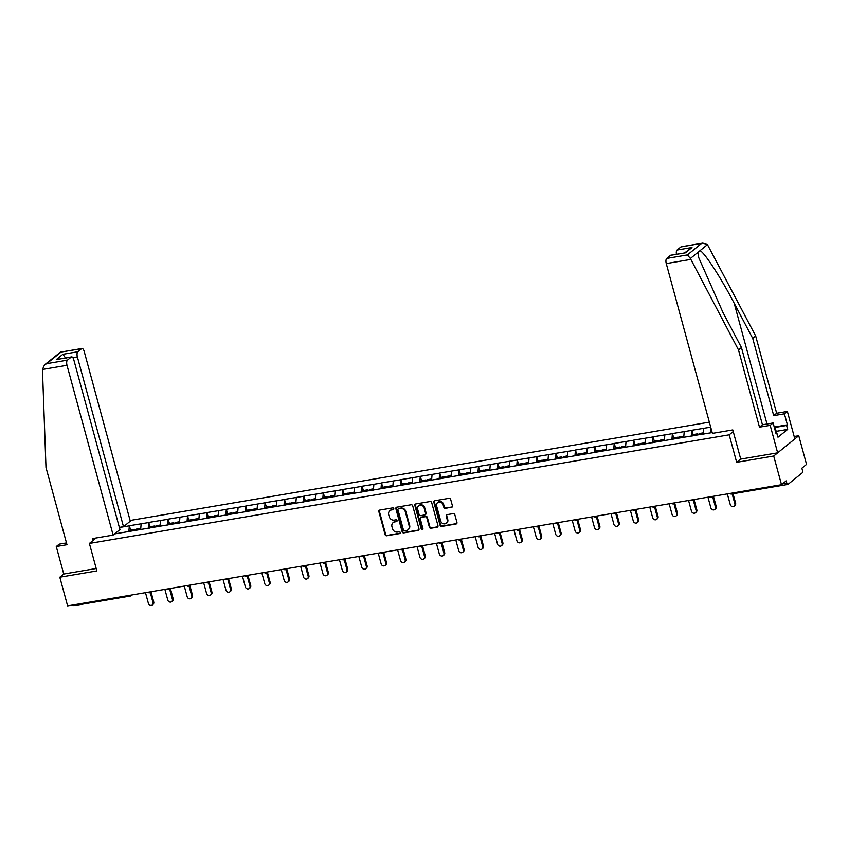 <?xml version="1.0" encoding="UTF-8"?>
<svg xmlns="http://www.w3.org/2000/svg" width="849" height="849" viewBox="0 0 849 849"><rect width="100%" height="100%" fill="white"/><g stroke="black" fill="none" stroke-linecap="round" stroke-linejoin="round"><path stroke-width="1.27" d="M393.787 508.636A0.955 0.838 -129 0 0 392.684 507.882L379.715 510.079A1.358 1.21 -129 0 0 378.845 511.576L385.128 534.711A1.358 1.21 -129 0 0 386.698 535.783L399.667 533.586A0.955 0.838 -129 0 0 400.282 532.535A0.955 0.838 -129 0 0 399.179 531.782L397.502 532.068A4.351 3.852 -129 0 1 392.482 528.619L391.951 526.688A4.351 3.852 -129 0 1 394.743 521.912L396.419 521.636A0.955 0.838 -129 0 0 397.035 520.586A0.955 0.838 -129 0 0 395.931 519.832L394.254 520.119A4.351 3.852 -129 0 1 389.235 516.67L388.704 514.738A4.351 3.852 -129 0 1 391.495 509.962L393.172 509.676A0.955 0.838 -129 0 0 393.787 508.636M451.562 507.362A1.358 1.21 -129 0 0 452.432 505.877L450.67 499.382A1.358 1.21 -129 0 0 449.1 498.31L434.699 500.751A1.358 1.21 -129 0 0 433.828 502.247L440.111 525.372A1.358 1.21 -129 0 0 441.682 526.454L456.083 524.003A1.358 1.21 -129 0 0 456.953 522.517L454.82 514.674A1.358 1.21 -129 0 0 453.249 513.603L447.094 514.643A1.358 1.21 -129 0 0 446.224 516.139L447.274 520.023A3.64 3.226 -129 0 1 440.748 521.127L436.609 505.908A3.64 3.226 -129 0 1 443.136 504.794L443.825 507.331A1.358 1.21 -129 0 0 445.396 508.413L452.061 506.959A1.358 1.21 -129 0 0 452.284 506.895M736.667 462.323L773.715 456.03L781.505 484.705L67.602 605.889L59.812 577.214L96.86 570.921L89.389 543.434L729.195 434.826L736.667 462.323L740.71 459.044M412.71 505.824A1.358 1.21 -129 0 0 411.149 504.752L396.748 507.193A1.358 1.21 -129 0 0 395.867 508.689L402.161 531.814A1.358 1.21 -129 0 0 403.731 532.896L418.132 530.445A1.358 1.21 -129 0 0 419.003 528.959L412.71 505.824M415.723 503.966L430.125 501.526A1.358 1.21 -129 0 1 431.695 502.608L437.978 525.733A1.358 1.21 -129 0 1 437.108 527.229L430.942 528.269A1.358 1.21 -129 0 1 429.371 527.197L426.824 517.816A1.358 1.21 -129 0 0 425.253 516.733L421.168 517.434A1.358 1.21 -129 0 0 420.297 518.919L422.951 528.694A0.955 0.838 -129 0 1 421.242 528.98L414.853 505.463A1.358 1.21 -129 0 1 415.723 503.966M733.239 431.557L729.195 434.826M709.35 422.155L130.109 520.479M89.389 543.434L96.107 537.99M702.569 434.21L712.184 432.576M702.484 434.126L114.583 533.925M119.38 527.526L129.335 525.839L128.846 531.601M130.661 530.063L129.335 525.839M129.483 525.722L148.724 522.549L148.246 528.311M150.061 526.762L148.724 522.549M148.883 522.422L168.123 519.259L167.635 525.011M169.45 523.472L168.123 519.259M168.272 519.132L187.523 515.959L187.035 521.721M188.849 520.182L187.523 515.959M187.671 515.842L206.912 512.669L206.424 518.431M208.249 516.892L206.912 512.669M207.071 512.552L226.312 509.379L225.823 515.141M227.638 513.592L226.312 509.379M226.46 509.251L245.711 506.089L245.223 511.851M247.038 510.302L245.711 506.089M245.86 505.962L265.1 502.788L264.612 508.551M266.427 507.012L265.1 502.788M265.249 502.672L284.5 499.499L284.012 505.261M285.826 503.722L284.5 499.499M284.648 499.382L303.889 496.209L303.401 501.971M305.226 500.432L303.889 496.209M304.048 496.081L323.289 492.919L322.8 498.681M324.615 497.132L323.289 492.919M323.437 492.791L342.688 489.629L342.2 495.381M344.015 493.842L342.688 489.629M342.837 489.502L362.077 486.328L361.589 492.091M363.414 490.552L362.077 486.328M362.226 486.212L381.477 483.039L380.989 488.801M382.803 487.262L381.477 483.039M381.626 482.922L400.877 479.749L400.388 485.511M402.203 483.962L400.877 479.749M401.025 479.621L420.266 476.459L419.777 482.211M421.592 480.672L420.266 476.459M420.414 476.331L439.665 473.158L439.177 478.921M440.992 477.382L439.665 473.158M439.814 473.042L459.054 469.868L458.566 475.631M460.391 474.092L459.054 469.868M459.213 469.752L478.454 466.579L477.966 472.341M479.781 470.792L478.454 466.579M478.603 466.451L497.854 463.289L497.365 469.051M499.18 467.502L497.854 463.289M498.002 463.161L517.243 459.988L516.754 465.751M518.58 464.212L517.243 459.988M517.391 459.871L536.642 456.698L536.154 462.461M537.969 460.922L536.642 456.698M536.791 456.582L556.031 453.408L555.554 459.171M557.369 457.632L556.031 453.408M556.191 453.281L575.431 450.119L574.943 455.881M576.758 454.332L575.431 450.119M575.58 449.991L594.831 446.818L594.342 452.581M596.157 451.042L594.831 446.818M594.979 446.701L614.22 443.528L613.731 449.291M615.557 447.752L614.22 443.528M614.379 443.411L633.619 440.238L633.131 446.001M634.946 444.462L633.619 440.238M633.768 440.122L653.019 436.948L652.531 442.711M654.346 441.162L653.019 436.948M653.168 436.821L672.408 433.659L671.92 439.411M673.745 437.872L672.408 433.659M672.557 433.531L691.808 430.358L691.319 436.121M693.134 434.582L691.808 430.358M691.956 430.241L710.709 427.153M711.08 428.512L710.719 432.831M703.619 428.352L703.131 434.115M684.22 431.653L683.732 437.415M664.831 434.943L664.342 440.705M645.431 438.233L644.943 443.995M626.031 441.522L625.543 447.285M606.642 444.823L606.154 450.575M587.243 448.113L586.755 453.875M567.843 451.403L567.365 457.165M548.454 454.693L547.966 460.455M529.054 457.982L528.566 463.745M509.665 461.283L509.177 467.046M490.266 464.573L489.777 470.335M470.866 467.863L470.378 473.625M451.477 471.153L450.989 476.915M432.077 474.453L431.589 480.216M412.688 477.743L412.2 483.506M393.289 481.033L392.8 486.795M373.889 484.323L373.401 490.085M354.5 487.623L354.012 493.375M335.1 490.913L334.612 496.676M315.701 494.203L315.212 499.965M296.312 497.493L295.823 503.255M276.912 500.793L276.424 506.545M257.523 504.083L257.035 509.846M238.123 507.373L237.635 513.136M218.724 510.663L218.235 516.425M199.335 513.953L198.846 519.715M179.935 517.253L179.447 523.016M160.535 520.543L160.058 526.306M141.146 523.833L140.658 529.596M74.139 605.539A2.08 0.87 -99.6 0 1 73.948 605.624A2.08 0.87 -99.6 0 1 73.141 604.944M66.477 542.914L59.228 544.145L56.267 546.533L63.739 574.03L59.812 577.214M773.715 456.03L798.76 435.739L806.55 464.403L801.87 468.202L802.432 470.293A2.08 0.87 80.4 0 1 802.22 472.872L788.042 484.354A2.08 0.87 80.4 0 1 787.861 484.439A2.08 0.87 80.4 0 1 786.758 482.996L786.195 480.905L781.505 484.705M798.76 435.739L794.176 436.513M393.734 509.262A0.955 0.838 -129 0 1 393.671 509.273L391.994 509.559A4.351 3.852 -129 0 0 390.37 510.291L389.871 510.695M393.119 522.644L393.618 522.241A4.351 3.852 -129 0 1 395.241 521.509L396.918 521.222A0.955 0.838 -129 0 0 396.982 521.212M379.492 510.143A1.358 1.21 -129 0 0 379.344 511.172L385.637 534.297A1.358 1.21 -129 0 0 387.208 535.379L400.166 533.172A0.955 0.838 -129 0 0 400.229 533.161M396.515 507.256A1.358 1.21 -129 0 0 396.377 508.275L402.659 531.41A1.358 1.21 -129 0 0 404.23 532.493L418.631 530.041A1.358 1.21 -129 0 0 418.854 529.978M398.574 508.763A0.955 0.838 -129 0 0 397.969 509.814L403.477 530.116A0.955 0.838 -129 0 0 404.58 530.869L406.353 530.561A4.351 3.852 -129 0 0 409.133 525.796L405.366 511.915A4.351 3.852 -129 0 0 400.346 508.466L399.072 508.36A0.955 0.838 -129 0 0 398.722 508.519L398.223 508.922M407.976 529.84L408.475 529.436A4.351 3.852 -129 0 0 409.642 525.382L409.133 525.796M399.072 508.36L400.845 508.063A4.351 3.852 -129 0 1 405.864 511.512L409.642 525.382M420.658 517.657L421.157 517.253A1.358 1.21 -129 0 1 421.666 517.03L425.752 516.33A1.358 1.21 -129 0 1 427.323 517.412L429.87 526.794A1.358 1.21 -129 0 0 431.441 527.866L437.606 526.826A1.358 1.21 -129 0 0 437.829 526.762M415.49 504.03A1.358 1.21 -129 0 0 415.352 505.059L421.741 528.577A0.955 0.838 -129 0 0 422.898 529.32M424.182 508.084A3.64 3.226 -129 0 0 417.644 509.188L419.109 514.558A1.358 1.21 -129 0 0 420.679 515.63L424.765 514.94A1.358 1.21 -129 0 0 425.636 513.443L424.182 508.084L424.68 507.681A3.64 3.226 -129 0 0 419.119 505.399L418.621 505.802M425.275 514.706L425.774 514.303A1.358 1.21 -129 0 0 426.134 513.04L425.636 513.443M424.68 507.681L426.134 513.04M437.585 502.523L438.084 502.12A3.64 3.226 -129 0 1 443.634 504.391L444.324 506.927A1.358 1.21 -129 0 0 445.895 508.01L452.061 506.959M446.298 523.409L446.807 523.005A3.64 3.226 -129 0 0 447.773 519.62L447.274 520.023M446.861 514.706A1.358 1.21 -129 0 0 446.723 515.736L447.773 519.62M434.476 500.814A1.358 1.21 -129 0 0 434.327 501.833L440.61 524.969A1.358 1.21 -129 0 0 442.18 526.04L456.582 523.6A1.358 1.21 -129 0 0 456.804 523.536M152.99 602.578L153.743 601.973A2.568 2.271 51 0 1 153.053 604.35L152.311 604.966A2.568 2.271 -129 0 0 152.99 602.578L150.273 592.57M145.487 592.666L148.395 603.363A2.568 2.271 -129 0 0 152.311 604.966M134.895 530.476L134.97 529.33L130.184 530.137L130.109 531.389M135.882 530.307L134.97 529.33M136.509 530.201L136.593 529.054L140.764 528.343M153.743 601.973L151.037 592.008M172.389 599.288L173.143 598.672A2.568 2.271 51 0 1 172.453 601.06L171.7 601.665A2.568 2.271 -129 0 0 172.389 599.288L169.673 589.28M164.886 589.376L167.784 600.063A2.568 2.271 -129 0 0 171.7 601.665M154.295 527.187L154.369 526.03L149.583 526.847L149.498 528.099M155.271 527.017L154.369 526.03M155.908 526.911L155.983 525.764L160.153 525.053M173.143 598.672L170.437 588.718M191.778 595.987L192.532 595.382A2.568 2.271 51 0 1 191.853 597.77L191.099 598.375A2.568 2.271 -129 0 0 191.778 595.987L189.062 585.99M184.275 586.075L187.183 596.773A2.568 2.271 -129 0 0 191.099 598.375M173.684 523.897L173.769 522.74L168.972 523.557L168.898 524.799M174.671 523.727L173.769 522.74M175.308 523.621L175.382 522.464L179.553 521.764M192.532 595.382L189.826 585.428M211.178 592.698L211.932 592.093A2.568 2.271 51 0 1 211.242 594.48L210.488 595.085A2.568 2.271 -129 0 0 211.178 592.698L208.461 582.69M203.675 582.785L206.583 593.483A2.568 2.271 -129 0 0 210.488 595.085M193.084 520.596L193.158 519.45L188.372 520.267L188.287 521.509M194.071 520.437L193.158 519.45M194.697 520.331L194.771 519.174L198.953 518.463M211.932 592.093L209.225 582.127M230.578 589.408L231.321 588.803A2.568 2.271 51 0 1 230.641 591.18L229.888 591.795A2.568 2.271 -129 0 0 230.578 589.408L227.85 579.4M223.064 579.496L225.972 590.193A2.568 2.271 -129 0 0 229.888 591.795M212.483 517.306L212.558 516.16L207.772 516.967L207.687 518.219M213.46 517.137L212.558 516.16M214.097 517.03L214.171 515.884L218.342 515.173M231.321 588.803L228.614 578.838M249.967 586.118L250.72 585.502A2.568 2.271 51 0 1 250.041 587.89L249.288 588.495A2.568 2.271 -129 0 0 249.967 586.118L247.25 576.11M242.464 576.206L245.372 586.892A2.568 2.271 -129 0 0 249.288 588.495M231.873 514.016L231.947 512.87L227.161 513.677L227.086 514.929M232.859 513.847L231.947 512.87M233.496 513.741L233.571 512.594L237.741 511.883M250.72 585.502L248.014 575.548M775.986 433.468L776.92 433.308L777.992 437.235L787.66 429.403L786.588 425.476L774.384 427.546L775.551 429.074L774.872 429.361M776.718 433.34L775.551 429.074M42.45 369.474L44.509 364.911L46.727 363.669L67.432 360.156A4.16 1.73 80.4 0 0 66.997 365.303L42.45 369.474L45.984 467.481L66.965 544.718L56.267 546.533M119.348 527.409L123.498 526.698L130.3 521.18L84.168 351.38A4.16 1.73 80.4 0 0 81.971 348.504A4.16 1.73 80.4 0 0 81.6 348.674L77.8 351.762A4.16 1.73 80.4 0 0 77.365 356.898L72.865 357.662M123.498 526.698L77.365 356.898M93.22 540.335L92.732 538.563L113.129 535.103L119.942 529.585L73.799 359.785A4.16 1.73 80.4 0 0 71.603 356.898A4.16 1.73 80.4 0 0 71.231 357.079L67.432 360.156M113.129 535.103L66.997 365.303M63.739 574.03L96.202 568.512M66.169 358.798L62.879 354.288L77.8 351.762M71.231 357.079L56.31 359.605L71.603 356.898M81.6 348.674L60.417 352.155L44.509 364.911M774.246 427.058L787.394 424.818L784.402 413.824L773.715 415.639L752.723 338.401L755.684 336.002L707.472 244.629L702.802 243.111L680.877 246.953A4.16 1.73 -99.6 0 1 681.248 246.772L702.802 243.111M752.723 338.401L734.194 303.231C721.194 278.132 704.182 251.973 700.011 250.667L697.836 252.429L698.823 257.852L722.924 312.368L741.453 347.528L762.444 424.776L773.131 422.961L776.124 433.956L776.92 433.308M784.402 413.824L787.363 411.425L794.834 438.922L777.652 452.846L740.721 459.107L732.793 429.912L712.396 433.383L666.263 263.583A4.16 1.73 -99.6 0 1 666.698 258.436L670.508 255.347A4.16 1.73 -99.6 0 1 670.88 255.178L685.43 252.822L670.508 255.347M773.715 415.639L776.665 413.251L787.363 411.425M755.684 336.002L776.665 413.251M666.698 258.436L687.403 254.923L690.375 258.478L738.503 349.926L759.484 427.164L770.181 425.349L773.131 422.961M770.181 425.349L777.652 452.846M787.394 424.818L786.588 425.476M759.484 427.164L762.444 424.776M738.503 349.926L741.453 347.528M676.43 254.233A4.16 1.73 -99.6 0 1 677.067 250.03L680.877 246.953M787.66 429.403L776.177 431.345M677.067 250.03L691.988 247.505L684.729 252.822M269.366 582.828L270.12 582.212A2.568 2.271 51 0 1 269.43 584.6L268.677 585.205A2.568 2.271 -129 0 0 269.366 582.828L266.65 572.82M261.863 572.905L264.761 583.603A2.568 2.271 -129 0 0 268.677 585.205M251.272 510.727L251.346 509.57L246.56 510.387L246.475 511.629M252.249 510.557L251.346 509.57M252.885 510.451L252.96 509.294L257.141 508.593M270.12 582.212L267.414 572.258M288.766 579.527L289.509 578.922A2.568 2.271 51 0 1 288.83 581.31L288.076 581.915A2.568 2.271 -129 0 0 288.766 579.527L286.039 569.53M281.252 569.615L284.16 580.313A2.568 2.271 -129 0 0 288.076 581.915M270.672 507.426L270.746 506.28L265.96 507.097L265.875 508.339M271.648 507.267L270.746 506.28M272.285 507.161L272.359 506.004L276.53 505.293M289.509 578.922L286.803 568.968M308.155 576.238L308.909 575.633A2.568 2.271 51 0 1 308.219 578.01L307.476 578.625A2.568 2.271 -129 0 0 308.155 576.238L305.438 566.23M300.652 566.325L303.56 577.023A2.568 2.271 -129 0 0 307.476 578.625M290.061 504.136L290.135 502.99L285.349 503.797L285.275 505.049M291.048 503.977L290.135 502.99M291.674 503.86L291.759 502.714L295.93 502.003M308.909 575.633L306.202 565.667M327.555 572.948L328.308 572.332A2.568 2.271 51 0 1 327.618 574.72L326.865 575.325A2.568 2.271 -129 0 0 327.555 572.948L324.838 562.94M320.041 563.036L322.949 573.722A2.568 2.271 -129 0 0 326.865 575.325M309.461 500.846L309.535 499.7L304.749 500.507L304.664 501.759M310.437 500.677L309.535 499.7M311.074 500.57L311.148 499.424L315.319 498.713M328.308 572.332L325.602 562.378M346.944 569.658L347.697 569.042A2.568 2.271 51 0 1 347.018 571.43L346.265 572.035A2.568 2.271 -129 0 0 346.944 569.658L344.227 559.65M339.441 559.735L342.349 570.432A2.568 2.271 -129 0 0 346.265 572.035M328.85 497.556L328.924 496.4L324.138 497.217L324.063 498.459M329.837 497.387L328.924 496.4M330.473 497.281L330.548 496.134L334.718 495.423M347.697 569.042L344.991 559.088M366.344 566.357L367.097 565.752A2.568 2.271 51 0 1 366.407 568.14L365.654 568.745A2.568 2.271 -129 0 0 366.344 566.357L363.627 556.36M358.84 556.445L361.748 567.143A2.568 2.271 -129 0 0 365.654 568.745M348.249 494.267L348.323 493.11L343.537 493.927L343.452 495.169M349.236 494.097L348.323 493.11M349.862 493.991L349.937 492.834L354.118 492.133M367.097 565.752L364.391 555.798M385.743 563.067L386.486 562.462A2.568 2.271 51 0 1 385.807 564.84L385.053 565.455A2.568 2.271 -129 0 0 385.743 563.067L383.016 553.06M378.229 553.155L381.137 563.853A2.568 2.271 -129 0 0 385.053 565.455M367.649 490.966L367.723 489.82L362.937 490.626L362.852 491.879M368.625 490.807L367.723 489.82M369.262 490.69L369.336 489.544L373.507 488.833M386.486 562.462L383.78 552.497M405.132 559.778L405.886 559.173A2.568 2.271 51 0 1 405.196 561.55L404.453 562.165A2.568 2.271 -129 0 0 405.132 559.778L402.415 549.77M397.629 549.865L400.537 560.563A2.568 2.271 -129 0 0 404.453 562.165M387.038 487.676L387.112 486.53L382.326 487.337L382.252 488.589M388.025 487.506L387.112 486.53M388.662 487.4L388.736 486.254L392.907 485.543M405.886 559.173L403.179 549.207M424.532 556.488L425.285 555.872A2.568 2.271 51 0 1 424.596 558.26L423.842 558.865A2.568 2.271 -129 0 0 424.532 556.488L421.815 546.48M417.029 546.576L419.926 557.262A2.568 2.271 -129 0 0 423.842 558.865M406.438 484.386L406.512 483.23L401.726 484.047L401.641 485.299M407.414 484.217L406.512 483.23M408.051 484.11L408.125 482.964L412.306 482.253M425.285 555.872L422.579 545.918M443.921 553.187L444.674 552.582A2.568 2.271 51 0 1 443.995 554.97L443.242 555.575A2.568 2.271 -129 0 0 443.921 553.187L441.204 543.19M436.418 543.275L439.326 553.972A2.568 2.271 -129 0 0 443.242 555.575M425.827 481.096L425.911 479.94L421.125 480.757L421.04 481.999M426.814 480.927L425.911 479.94M427.45 480.821L427.525 479.664L431.695 478.963M444.674 552.582L441.968 542.628M463.321 549.897L464.074 549.292A2.568 2.271 51 0 1 463.384 551.67L462.641 552.285A2.568 2.271 -129 0 0 463.321 549.897L460.604 539.89M455.817 539.985L458.725 550.683A2.568 2.271 -129 0 0 462.641 552.285M445.226 477.796L445.301 476.65L440.514 477.467L440.429 478.709M446.213 477.637L445.301 476.65M446.839 477.531L446.914 476.374L451.095 475.663M464.074 549.292L461.368 539.327M482.72 546.607L483.463 546.003A2.568 2.271 51 0 1 482.784 548.38L482.03 548.995A2.568 2.271 -129 0 0 482.72 546.607L480.003 536.6M475.207 536.695L478.114 547.393A2.568 2.271 -129 0 0 482.03 548.995M464.626 474.506L464.7 473.36L459.914 474.167L459.829 475.419M465.602 474.336L464.7 473.36M466.239 474.23L466.313 473.084L470.484 472.373M483.463 546.003L480.767 536.037M502.109 543.318L502.863 542.702A2.568 2.271 51 0 1 502.183 545.09L501.43 545.695A2.568 2.271 -129 0 0 502.109 543.318L499.392 533.31M494.606 533.405L497.514 544.092A2.568 2.271 -129 0 0 501.43 545.695M484.015 471.216L484.089 470.07L479.303 470.877L479.229 472.129M485.002 471.046L484.089 470.07M485.639 470.94L485.713 469.794L489.884 469.083M502.863 542.702L500.157 532.748M521.509 540.028L522.262 539.412A2.568 2.271 51 0 1 521.573 541.8L520.819 542.405A2.568 2.271 -129 0 0 521.509 540.028L518.792 530.02M514.006 530.105L516.903 540.802A2.568 2.271 -129 0 0 520.819 542.405M503.415 467.926L503.489 466.77L498.703 467.587L498.618 468.828M504.402 467.757L503.489 466.77M505.028 467.65L505.102 466.494L509.283 465.793M522.262 539.412L519.556 529.458M540.909 536.727L541.651 536.122A2.568 2.271 51 0 1 540.972 538.51L540.219 539.115A2.568 2.271 -129 0 0 540.909 536.727L538.181 526.72M533.395 526.815L536.303 537.513A2.568 2.271 -129 0 0 540.219 539.115M522.814 464.626L522.888 463.48L518.102 464.297L518.017 465.539M523.791 464.467L522.888 463.48M524.427 464.361L524.502 463.204L528.672 462.493M541.651 536.122L538.945 526.157M560.298 533.437L561.051 532.832A2.568 2.271 51 0 1 560.361 535.21L559.618 535.825A2.568 2.271 -129 0 0 560.298 533.437L557.581 523.43M552.795 523.525L555.702 534.223A2.568 2.271 -129 0 0 559.618 535.825M542.203 461.336L542.278 460.19L537.491 460.996L537.417 462.249M543.19 461.166L542.278 460.19M543.827 461.06L543.901 459.914L548.072 459.203M561.051 532.832L558.345 522.867M579.697 530.147L580.451 529.532A2.568 2.271 51 0 1 579.761 531.92L579.007 532.525A2.568 2.271 -129 0 0 579.697 530.147L576.98 520.14M572.194 520.235L575.091 530.922A2.568 2.271 -129 0 0 579.007 532.525M561.603 458.046L561.677 456.9L556.891 457.707L556.806 458.959M562.579 457.876L561.677 456.9M563.216 457.77L563.29 456.624L567.472 455.913M580.451 529.532L577.745 519.577M599.086 526.858L599.84 526.242A2.568 2.271 51 0 1 599.161 528.63L598.407 529.235A2.568 2.271 -129 0 0 599.086 526.858L596.369 516.85M591.583 516.935L594.491 527.632A2.568 2.271 -129 0 0 598.407 529.235M580.992 454.756L581.077 453.599L576.28 454.417L576.206 455.658M581.979 454.586L581.077 453.599M582.616 454.48L582.69 453.324L586.861 452.623M599.84 526.242L597.134 516.288M618.486 523.557L619.239 522.952A2.568 2.271 51 0 1 618.55 525.34L617.807 525.945A2.568 2.271 -129 0 0 618.486 523.557L615.769 513.56M610.983 513.645L613.891 524.342A2.568 2.271 -129 0 0 617.807 525.945M600.392 451.456L600.466 450.31L595.68 451.127L595.595 452.368M601.379 451.297L600.466 450.31M602.005 451.19L602.079 450.034L606.26 449.333M619.239 522.952L616.533 512.998M637.886 520.267L638.628 519.662A2.568 2.271 51 0 1 637.949 522.039L637.196 522.655A2.568 2.271 -129 0 0 637.886 520.267L635.169 510.26M630.372 510.355L633.28 521.053A2.568 2.271 -129 0 0 637.196 522.655M619.791 448.166L619.866 447.02L615.079 447.826L614.994 449.079M620.768 448.007L619.866 447.02M621.404 447.89L621.479 446.744L625.649 446.033M638.628 519.662L635.922 509.697M657.275 516.977L658.028 516.372A2.568 2.271 51 0 1 657.349 518.75L656.595 519.365A2.568 2.271 -129 0 0 657.275 516.977L654.558 506.97M649.772 507.065L652.679 517.752A2.568 2.271 -129 0 0 656.595 519.365M639.18 444.876L639.255 443.73L634.468 444.536L634.394 445.789M640.167 444.706L639.255 443.73M640.804 444.6L640.878 443.454L645.049 442.743M658.028 516.372L655.322 506.407M676.674 513.687L677.428 513.072A2.568 2.271 51 0 1 676.738 515.46L675.984 516.065A2.568 2.271 -129 0 0 676.674 513.687L673.957 503.68M669.171 503.765L672.068 514.462A2.568 2.271 -129 0 0 675.984 516.065M658.58 441.586L658.654 440.429L653.868 441.247L653.783 442.499M659.567 441.416L658.654 440.429M660.193 441.31L660.267 440.164L664.449 439.453M677.428 513.072L674.722 503.117M696.074 510.387L696.817 509.782A2.568 2.271 51 0 1 696.138 512.17L695.384 512.775A2.568 2.271 -129 0 0 696.074 510.387L693.346 500.39M688.56 500.475L691.468 511.172A2.568 2.271 -129 0 0 695.384 512.775M677.98 438.296L678.054 437.139L673.268 437.957L673.183 439.198M678.956 438.126L678.054 437.139M679.593 438.02L679.667 436.864L683.838 436.163M696.817 509.782L694.111 499.828M715.463 507.097L716.216 506.492A2.568 2.271 51 0 1 715.527 508.869L714.784 509.485A2.568 2.271 -129 0 0 715.463 507.097L712.746 497.089M707.96 497.185L710.868 507.882A2.568 2.271 -129 0 0 714.784 509.485M697.369 434.996L697.443 433.85L692.657 434.667L692.582 435.908M698.356 434.837L697.443 433.85M698.982 434.72L699.067 433.574L703.237 432.863M716.216 506.492L713.51 496.527M734.863 503.807L735.616 503.202A2.568 2.271 51 0 1 734.926 505.579L734.173 506.195A2.568 2.271 -129 0 0 734.863 503.807L732.167 493.895M727.349 493.895L730.257 504.593A2.568 2.271 -129 0 0 734.173 506.195M711.971 432.619L712.014 431.961M735.616 503.202L733.048 493.747M132.094 594.937L131.234 595.627A2.08 1.847 -129 0 1 130.459 595.977A2.08 0.87 -99.6 0 1 130.268 596.062A2.08 0.87 -99.6 0 1 129.462 595.382M782.767 483.675L786.758 482.996M730.724 493.322A2.08 0.87 80.4 0 0 731.541 494.001A2.08 0.87 80.4 0 0 731.721 493.916M73.948 605.624L130.268 596.062A2.08 2.08 0 0 0 131.234 595.627A2.08 1.847 -129 0 0 131.712 595M149.859 592.687A2.08 1.847 -129 0 0 151.111 591.711M169.248 589.397A2.08 1.847 -129 0 0 170.5 588.421M188.648 586.097A2.08 1.847 -129 0 0 189.9 585.12M208.037 582.807A2.08 1.847 -129 0 0 209.289 581.83M227.436 579.517A2.08 1.847 -129 0 0 228.689 578.54M246.836 576.227A2.08 1.847 -129 0 0 248.088 575.251M266.225 572.937A2.08 1.847 -129 0 0 267.477 571.95M285.625 569.637A2.08 1.847 -129 0 0 286.877 568.66M305.014 566.347A2.08 1.847 -129 0 0 306.277 565.37M324.414 563.057A2.08 1.847 -129 0 0 325.666 562.08M343.813 559.767A2.08 1.847 -129 0 0 345.065 558.791M363.202 556.466A2.08 1.847 -129 0 0 364.454 555.49M382.602 553.177A2.08 1.847 -129 0 0 383.854 552.2M402.002 549.887A2.08 1.847 -129 0 0 403.254 548.91M421.391 546.597A2.08 1.847 -129 0 0 422.643 545.62M440.79 543.296A2.08 1.847 -129 0 0 442.042 542.32M460.179 540.006A2.08 1.847 -129 0 0 461.442 539.03M479.579 536.717A2.08 1.847 -129 0 0 480.831 535.74M498.979 533.427A2.08 1.847 -129 0 0 500.231 532.45M518.368 530.137A2.08 1.847 -129 0 0 519.62 529.15M537.767 526.836A2.08 1.847 -129 0 0 539.019 525.86M557.167 523.546A2.08 1.847 -129 0 0 558.419 522.57M576.556 520.257A2.08 1.847 -129 0 0 577.808 519.28M595.956 516.967A2.08 1.847 -129 0 0 597.208 515.98M615.345 513.666A2.08 1.847 -129 0 0 616.597 512.69M634.744 510.376A2.08 1.847 -129 0 0 635.997 509.4M654.144 507.086A2.08 1.847 -129 0 0 655.396 506.11M673.533 503.797A2.08 1.847 -129 0 0 674.785 502.82M692.933 500.496A2.08 1.847 -129 0 0 694.185 499.52M712.332 497.206A2.08 1.847 -129 0 0 713.585 496.23M60.905 352.186L46.727 363.669M56.31 359.605L62.879 354.288M707.472 244.629L700.011 250.667M697.836 252.429L690.375 258.478M687.403 254.923L701.582 243.43M691.988 247.505L685.43 252.822M690.81 259.412L666.263 263.583M767.008 424.001L734.194 303.231M729.779 493.481A2.08 2.08 0 0 0 731.541 494.001L787.861 484.439M147.906 592.252A2.08 2.08 0 0 0 150.634 592.337L151.483 591.647M167.306 588.962A2.08 2.08 0 0 0 170.023 589.047L170.882 588.357M186.706 585.672A2.08 2.08 0 0 0 189.423 585.757L190.282 585.057M206.095 582.372A2.08 2.08 0 0 0 208.822 582.456L209.671 581.767M225.494 579.082A2.08 2.08 0 0 0 228.211 579.167L229.071 578.477M244.883 575.792A2.08 2.08 0 0 0 247.611 575.877L248.46 575.187M264.283 572.502A2.08 2.08 0 0 0 267 572.587L267.86 571.886M283.683 569.201A2.08 2.08 0 0 0 286.4 569.297L287.259 568.597M303.072 565.912A2.08 2.08 0 0 0 305.799 565.996L306.648 565.307M322.471 562.622A2.08 2.08 0 0 0 325.188 562.707L326.048 562.017M341.871 559.332A2.08 2.08 0 0 0 344.588 559.417L345.447 558.716M361.26 556.031A2.08 2.08 0 0 0 363.977 556.127L364.837 555.426M380.66 552.741A2.08 2.08 0 0 0 383.377 552.826L384.236 552.137M400.049 549.452A2.08 2.08 0 0 0 402.776 549.536L403.625 548.847M419.448 546.162A2.08 2.08 0 0 0 422.165 546.247L423.025 545.557M438.848 542.861A2.08 2.08 0 0 0 441.565 542.957L442.425 542.256M458.237 539.571A2.08 2.08 0 0 0 460.965 539.656L461.814 538.966M477.637 536.281A2.08 2.08 0 0 0 480.354 536.366L481.213 535.677M497.036 532.992A2.08 2.08 0 0 0 499.753 533.076L500.613 532.387M516.425 529.702A2.08 2.08 0 0 0 519.142 529.787L520.002 529.086M535.825 526.401A2.08 2.08 0 0 0 538.542 526.497L539.402 525.796M555.214 523.111A2.08 2.08 0 0 0 557.942 523.196L558.791 522.506M574.614 519.821A2.08 2.08 0 0 0 577.331 519.906L578.19 519.217M594.013 516.532A2.08 2.08 0 0 0 596.73 516.616L597.59 515.916M613.403 513.231A2.08 2.08 0 0 0 616.13 513.327L616.979 512.626M632.802 509.941A2.08 2.08 0 0 0 635.519 510.026L636.379 509.336M652.191 506.651A2.08 2.08 0 0 0 654.919 506.736L655.778 506.046M671.591 503.361A2.08 2.08 0 0 0 674.308 503.446L675.167 502.746M690.99 500.061A2.08 2.08 0 0 0 693.707 500.157L694.567 499.456M710.38 496.771A2.08 2.08 0 0 0 713.107 496.856L713.956 496.166M60.417 352.155L81.971 348.504"/></g></svg>
